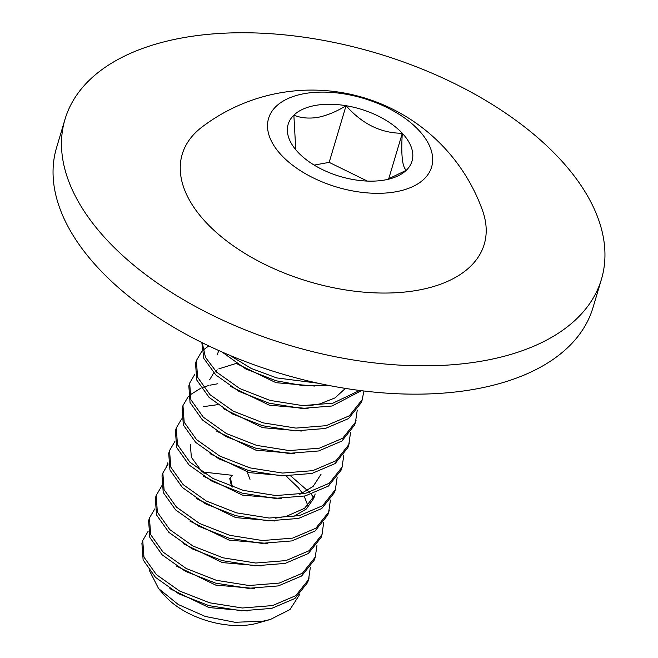 <?xml version="1.0" encoding="UTF-8"?>
<svg xmlns="http://www.w3.org/2000/svg" width="658" height="658" viewBox="0 0 658 658"><rect width="100%" height="100%" fill="white"/><g stroke="black" fill="none" stroke-linecap="round" stroke-linejoin="round"><path stroke-width="0.99" d="M161.251 486.665L161.399 485.9M166.91 465.403L167.716 462.928M299.653 594.544L289.931 609.588L270.438 619.449L257.73 623.068A64.073 34.899 -163.4 0 1 252.006 624.393A64.073 34.899 -163.4 0 1 164.344 595.235L158.57 588.565M270.438 619.449L263.159 621.144L235.095 622.303L205.222 616.431L178.26 604.513L158.578 588.556L149.481 570.692M483.91 360.74A279.889 152.442 -163.4 0 1 186.132 301.265A279.889 152.442 -163.4 0 1 64.994 119.328A279.889 152.442 -163.4 0 1 182.537 37.843A279.889 152.442 -163.4 0 1 480.315 97.318A279.889 152.442 -163.4 0 1 601.445 279.255A279.889 152.442 -163.4 0 1 483.91 360.74M601.445 279.255L593.006 307.582A279.889 152.442 -163.4 0 1 475.463 389.067A279.889 152.442 -163.4 0 1 177.685 329.592A279.889 152.442 -163.4 0 1 56.555 147.663L64.994 119.328M315.305 105.436A64.616 35.195 16.6 0 0 293.863 115.15A64.616 35.195 16.6 0 0 296.47 150.575A64.616 35.195 16.6 0 0 297.885 152.146A64.616 35.195 16.6 0 0 354.119 179.7A64.616 35.195 16.6 0 0 390.655 178.647A64.616 35.195 16.6 0 0 406.323 170.266A64.616 35.195 16.6 0 0 402.301 133.27A64.616 35.195 16.6 0 0 346.067 105.708A64.616 35.195 16.6 0 0 315.305 105.436M387.134 179.535L406.323 170.266C402.293 167.099 400.952 154.77 402.301 133.27C381.015 133.22 362.27 124.033 346.067 105.708C336.592 111.547 327.199 115.438 317.888 117.387C308.742 118.769 300.739 118.029 293.863 115.15L295.722 148.897M205.913 222.297A157.575 85.82 -163.4 0 1 201.998 127.043A181.345 181.345 0 0 1 482.585 210.692A157.575 85.82 -163.4 0 1 393.204 292.868A157.575 85.82 -163.4 0 1 205.913 222.297M418.817 130.284A85.063 46.323 16.6 0 0 304.3 93.642A85.063 46.323 16.6 0 0 281.369 155.124A85.063 46.323 16.6 0 0 395.886 191.774A85.063 46.323 16.6 0 0 418.817 130.284M229.881 355.361L251.2 368.447L276.722 377.914L318.077 383.219M222.034 351.989L245.705 368.908L275.883 380.727L302.335 385.514L328.087 385.3M202.236 342.728L205.461 357.335L216.671 372.165L239.841 388.582L270.019 400.409L302.655 405.608L332.858 403.181L359.622 390.457M201.825 342.53L203.84 358.462L215.832 374.97L239.002 391.395L269.18 403.214L301.816 408.421L332.019 405.994L361.415 390.688M208.759 345.902L202.878 350.303M201.71 351.487L196.372 360.609L197.589 377.215L209.968 394.652L233.138 411.077L263.315 422.897L295.952 428.095L326.154 425.668L349.39 415.774L362.18 399.71L363.948 391M196.372 360.617L195.533 363.422L196.75 380.028L209.129 397.457L232.299 413.882L262.476 425.701L295.113 430.908L325.315 428.481L348.551 418.587L361.341 402.515L361.916 400.788M195.007 373.974L189.668 383.104L190.886 399.702L203.264 417.139L226.434 433.564L256.612 445.384L289.249 450.582L319.451 448.156L342.686 438.269L355.468 422.197L357.253 410.099M189.668 383.104L188.83 385.909L190.047 402.515L202.425 419.952L225.595 436.369L255.773 448.197L288.41 453.395L318.612 450.969L341.847 441.074L354.637 425.002L356.052 420.462M217.806 383.762L210.075 385.177M208.94 385.456L203.33 387.167M201.093 388.031L189.471 395.277M188.303 396.461L182.965 405.591L184.182 422.189L196.553 439.626L219.731 456.052L249.9 467.871L282.545 473.069L312.747 470.651L335.983 460.756L348.765 444.685L350.541 432.586M182.965 405.591L182.126 408.404L183.343 425.002L195.722 442.439L218.892 458.865L249.069 470.684L281.706 475.882L311.908 473.456L335.144 463.561L347.934 447.498L349.349 442.949M181.6 418.949L176.262 428.07L177.479 444.676L189.849 462.113L213.028 478.539L243.197 490.358L275.842 495.556L306.044 493.138L329.28 483.243L342.061 467.172L343.838 455.073M175.423 430.883L176.64 447.489L189.011 464.926L212.189 481.352L242.358 493.171L275.003 498.369L305.205 495.943L328.441 486.056L341.222 469.985L342.637 465.436M174.896 441.436L169.558 450.565L170.776 467.164L183.146 484.601L206.324 501.026L236.493 512.845L269.138 518.043L299.341 515.625L322.576 505.731L335.358 489.659L337.135 477.56M169.558 450.565L168.719 453.378L169.937 469.976L182.307 487.413L205.485 503.839L235.654 515.658L268.299 520.856L298.502 518.438L321.737 508.544L334.519 492.472L335.934 487.923M168.152 463.964L162.855 473.053L164.072 489.659L176.443 507.088L199.621 523.513L229.79 535.332L262.435 540.539L292.637 538.112L315.865 528.218L328.655 512.146L330.431 500.047M162.855 473.053L162.016 475.866L163.233 492.464L175.604 509.901L198.782 526.326L228.951 538.145L261.596 543.344L291.798 540.925L315.034 531.031L327.816 514.959L329.23 510.411M161.481 486.41L156.152 495.54L157.369 512.138L169.739 529.575L192.917 546L223.087 557.82L255.732 563.026L285.934 560.6L309.161 550.705L321.951 534.633L323.728 522.534M313.776 497.571L311.242 494.331M309.482 492.283L290.754 475.973M156.152 495.54L155.313 498.353L156.53 514.951L168.9 532.388L192.078 548.813L222.248 560.632L254.893 565.831L285.095 563.413L308.331 553.518L321.112 537.446L322.527 532.898M154.778 508.897L149.448 518.027L150.666 534.625L163.036 552.07L186.214 568.487L216.383 580.315L249.028 585.513L279.231 583.087L302.458 573.192L315.248 557.12L317.024 545.021M149.44 518.027L148.609 520.84L149.827 537.438L162.197 554.875L185.375 571.3L215.544 583.12L248.189 588.326L278.392 585.9L301.619 576.005L314.409 559.933L315.824 555.385M148.075 531.393L142.737 540.514L143.962 557.12L156.333 574.557L179.511 590.983L209.68 602.802L242.317 608L272.527 605.574L295.755 595.679L308.544 579.616L310.321 567.517M141.906 543.327L143.123 559.933L155.494 577.362L178.672 593.787L208.841 605.607L241.486 610.813L271.688 608.387L294.916 598.492L307.705 582.42L309.12 577.889M176.55 566.151L215.659 585.077L254.44 588.449M169.846 588.639L208.956 607.564L247.729 610.945M183.253 543.664L222.363 562.59L261.144 565.962M189.956 521.169L229.066 540.103L267.847 543.475M307.854 505.558L304.177 496.173M302.803 493.813L298.37 487.718L286.049 476.005M196.66 498.682L235.77 517.616L274.55 520.988M293.09 516.818L306.389 508.947L313.866 498.18L315.166 493.977L314.705 495.367L304.564 508.305L286.205 516.382L275.389 518.175M203.363 476.195L242.473 495.12L281.254 498.501M299.793 494.331L313.093 486.451L321.038 474.295M210.067 453.707L249.176 472.633L287.957 476.014M216.77 431.22L255.88 450.146L294.661 453.526M236.312 363.389L218.867 368.842M217.247 369.886L215.618 371.12M213.743 372.856L209.598 379.863M223.473 408.733L262.583 427.659L301.364 431.039M230.177 386.246L269.286 405.172L308.067 408.552M236.88 363.759L275.99 382.685L314.771 386.057M190.327 444.512L191.371 457.277L201.184 470.7L204.202 473.382M218.917 350.607L217.14 354.563M308.906 405.739L319.722 403.946L335.021 397.901L345.409 388.393M232.496 487.01L230.604 478.884M367.345 181.082L329.173 162.378L314.17 165.084M329.173 162.378L346.067 105.708M388.672 178.976L402.301 133.27M247.178 472.09L250.007 479.345M231.509 476.343L229.765 478.646L231.6 486.69M217.617 404.67L203.215 406.685M232.249 475.306L202.557 471.975M362.755 397.967L361.916 400.78M142.737 540.522L141.898 543.327M176.262 428.078L175.423 430.891"/></g></svg>
